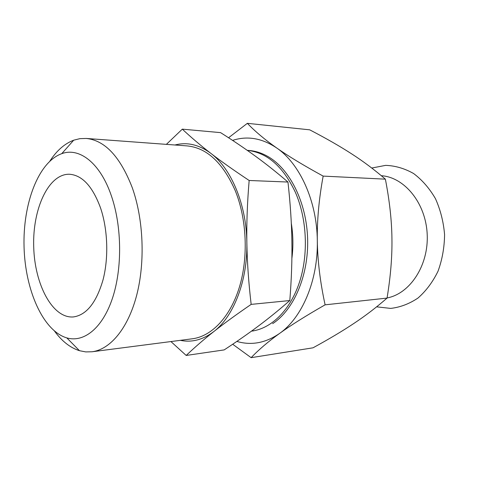<?xml version="1.0" encoding="UTF-8"?>
<svg xmlns="http://www.w3.org/2000/svg" width="481" height="481" viewBox="0 0 481 481"><rect width="100%" height="100%" fill="white"/><g stroke="black" fill="none" stroke-linecap="round" stroke-linejoin="round"><path stroke-width="0.72" d="M381.307 175.697C404.449 177.194 425.793 203.018 427.188 234.199C428.805 265.362 410.016 293.717 387.073 297.955M247.811 150.403C254.683 150.721 261.436 152.79 268.067 156.602C289.869 169.108 306.65 202.555 307.636 239.099C308.658 275.643 293.741 309.962 272.655 323.647M247.348 123.328L309.704 129.828C326.046 138.318 340.037 146.338 351.677 153.884C363.323 161.382 374.555 169.805 385.371 179.16C389.538 200.571 391.726 220.352 391.937 238.504C392.231 256.662 390.608 276.521 387.049 298.088L325.102 304.834C320.196 282.251 317.598 260.882 317.316 240.728C316.985 220.581 318.933 199.038 323.16 176.1C303.764 165.512 288.263 156.127 276.659 147.944C264.935 139.7 255.164 131.499 247.348 123.328L228.559 137.752M385.371 179.16L323.16 176.1M387.049 298.088C376.515 307.305 365.548 315.698 354.154 323.262C342.761 330.874 329.052 339.057 313.023 347.811L251.136 357.672C258.664 349.753 268.145 341.672 279.581 333.429C290.885 325.246 306.06 315.71 325.102 304.834M236.85 341.42C251.365 345.689 265.608 343.025 279.581 333.429C302.098 317.773 318.157 280.387 317.316 240.728C316.967 201.076 299.747 163.594 276.659 147.944C261.989 138.137 247.3 135.624 232.594 140.392M232.69 344.24L251.136 357.672M100.619 208.165C107.798 229.491 108.76 257.816 103.042 279.822C96.374 302.633 86.514 315.001 73.461 316.931C52.561 318.771 34.56 284.397 33.706 246.627C32.486 208.868 48.569 173.557 69.541 174.248C82.353 175.252 92.713 186.562 100.619 208.165M170.935 341.558L186.189 355.453L224.188 349.903C236.953 341.516 248.406 333.525 258.537 325.932C268.638 318.392 279.064 309.926 289.809 300.547L251.16 304.383C248.587 282.437 247.15 261.844 246.855 242.586C247.679 280.567 233.7 316.396 213.919 331.493C223.857 323.623 236.267 314.586 251.16 304.383M186.189 355.453C194.637 347.408 203.884 339.418 213.919 331.493C203.054 339.766 191.853 342.719 180.309 340.344M174.946 145.003C187.061 141.811 199.062 144.625 210.949 153.439C231.289 168.621 246.452 204.605 246.855 242.586C246.525 223.334 247.294 202.633 249.158 180.483C233.91 170.37 221.176 161.357 210.949 153.439C200.613 145.466 191.071 137.368 182.311 129.148L220.587 132.63C233.676 140.927 245.418 148.876 255.82 156.475C266.191 164.021 276.906 172.547 287.963 182.04C290.32 203.313 291.624 223.052 291.889 241.258C292.189 259.463 291.498 279.227 289.809 300.547M249.158 180.483L287.963 182.04M182.311 129.148L166.372 144.366M111.37 195.827C121.988 226.521 122.372 268.717 112.38 298.491C102.381 328.331 83.802 342.845 66.811 337.902C42.941 330.832 25.15 289.923 24.05 246.891C22.787 203.866 38.306 162.043 61.748 153.673C79.371 147.096 100.252 162.975 111.37 195.827M49.922 161.027C56.734 150.565 64.658 143.621 73.689 140.199L79.87 138.654L86.195 138.444C104.888 140.29 120.238 156.686 132.245 187.638C143.524 219.24 145.31 262.001 136.682 295.238C128.018 328.493 110.233 349.483 92.057 351.767L85.732 351.906L79.473 350.697C70.268 347.775 61.971 341.282 54.6 331.205M86.195 138.444L187.097 145.899C206.812 147.817 222.847 162.704 235.203 190.56C246.813 218.975 248.497 257.209 239.4 287.145C230.261 317.087 211.598 336.339 192.4 338.78L92.057 351.767M291.318 223.334C293.206 235.029 293.392 246.729 291.883 258.423M248.893 150.469L247.252 150.343C267.081 152.507 283.117 166.48 295.364 192.274C307.01 218.819 308.628 254.419 299.398 282.413C290.127 310.419 271.23 328.613 251.701 331.102L251.485 331.132M371.753 168.037L385.654 165.362C395.262 165.711 404.575 168.428 413.594 173.521C422.156 179.954 429.443 188.324 435.443 198.635C440.458 209.812 443.5 221.801 444.576 234.596C444.414 247.444 442.231 259.65 438.029 271.206C432.774 281.98 426.1 290.921 418.007 298.028C409.361 303.836 400.258 307.293 390.686 308.405L376.623 306.836M66.811 337.902L79.473 350.697M61.748 153.673L73.689 140.199M251.701 331.102L253.854 330.826"/></g></svg>
